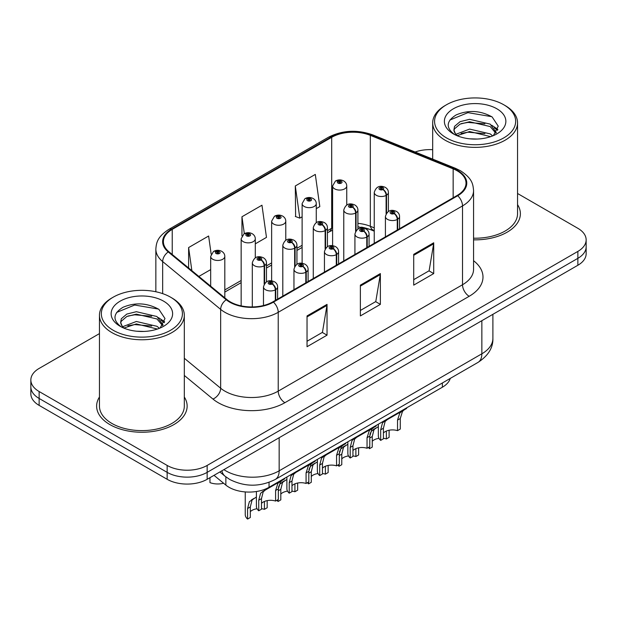 <?xml version="1.0" encoding="UTF-8"?>
<svg xmlns="http://www.w3.org/2000/svg" width="617" height="617" viewBox="0 0 617 617"><rect width="100%" height="100%" fill="white"/><g stroke="black" fill="none" stroke-linecap="round" stroke-linejoin="round"><path stroke-width="0.93" d="M374.249 231.167L371.303 229.971A37.714 21.772 0 0 0 361.462 227.125M450.256 378.429A28.289 16.335 180 0 1 442.374 387.221L269.043 487.291A28.289 16.335 180 0 1 225.868 485.116L214.006 475.337M99.453 397.024A45.257 26.13 0 0 0 96.622 406.117A45.257 26.13 0 0 0 109.88 424.589A45.257 26.13 0 0 0 159.201 430.257A45.257 26.13 0 0 0 187.144 406.117A45.257 26.13 0 0 0 184.313 397.024A45.257 26.13 0 0 1 187.144 406.117A45.257 26.13 0 0 1 159.201 430.257A45.257 26.13 0 0 1 109.88 424.589A45.257 26.13 0 0 1 96.622 406.117A45.257 26.13 0 0 1 99.453 397.024M457.182 170.801A30.171 17.423 180 0 1 466.02 183.118A30.171 17.423 180 0 1 457.182 195.435L272.899 301.836A30.171 17.423 180 0 1 226.84 299.507L168.85 251.69A30.171 17.423 180 0 1 163.397 241.694A30.171 17.423 180 0 1 172.228 229.377L331.691 137.313A30.171 17.423 180 0 1 370.331 135.362L453.156 168.85A30.171 17.423 180 0 1 457.182 170.801M457.714 170.493A30.927 17.854 0 0 0 453.588 168.487L370.763 135.007A30.927 17.854 0 0 0 331.159 137.013L171.696 229.069A30.927 17.854 0 0 0 168.233 251.937L226.223 299.754A30.927 17.854 0 0 0 273.431 302.137L457.714 195.743A30.927 17.854 0 0 0 457.714 170.493M99.453 333.604L39.133 368.426A28.289 16.335 0 0 0 30.85 379.979L30.85 393.839A28.289 16.335 0 0 0 39.133 405.384L167.153 479.293L167.153 472.36A28.289 16.335 0 0 0 207.158 472.36L577.867 258.338A28.289 16.335 0 0 0 586.15 246.785A28.289 16.335 0 0 1 577.867 258.338L207.158 472.36A28.289 16.335 0 0 1 167.153 472.36L39.133 398.459L167.153 472.36L167.153 465.434A28.289 16.335 0 0 0 207.158 465.434L577.867 251.404A28.289 16.335 0 0 0 586.15 239.859A28.289 16.335 0 0 0 577.867 228.313L517.547 193.491M30.85 386.905A28.289 16.335 0 0 0 39.133 398.459A28.289 16.335 0 0 1 30.85 386.905M307.035 315.919L307.035 346.715L327.033 335.17L327.033 304.374L307.035 315.919M307.035 341.255L322.436 332.362L326.956 305.4A7.543 4.358 -120 0 0 327.033 304.374M322.305 332.44L327.033 335.17M413.714 254.335L413.714 285.131L433.712 273.578L433.712 242.782L413.714 254.335M413.714 279.663L429.116 270.77L433.635 243.808A7.543 4.358 -120 0 0 433.712 242.782M428.985 270.848L433.712 273.578M360.374 285.131L360.374 315.927L380.373 304.374L380.373 273.578L360.374 285.131M360.374 310.459L375.776 301.566L380.296 274.604A7.543 4.358 -120 0 0 380.373 273.578M375.645 301.644L380.373 304.374M374.249 227.858L370.331 226.277A30.171 17.423 0 0 0 357.914 223.354M332.602 227.719A30.171 17.423 0 0 0 331.691 228.228L327.426 230.689M302.122 245.296L296.947 248.289M271.634 262.896L266.459 265.888M241.154 280.496L224.812 289.928M473.563 239.836A45.257 26.13 0 0 0 520.378 213.721A45.257 26.13 0 0 0 517.547 204.628A45.257 26.13 0 0 1 520.378 213.721A45.257 26.13 0 0 1 473.563 239.836M432.687 149.7A28.289 16.335 0 0 0 415.102 152.013M30.85 379.979A28.289 16.335 0 0 0 39.133 391.525L167.153 465.434M316.266 208.646L319.814 206.595L315.302 174.418L295.296 185.964L295.62 216.575M211.161 254.104L208.623 236.01L188.617 247.556L188.617 267.986M255.299 243.846L266.475 237.391L261.963 205.214L241.957 216.76L241.957 235.902M241.957 216.76L244.332 233.666M295.296 185.964L299.816 218.14L302.122 216.814M299.816 218.14L295.296 216.459M198.859 276.431L210.675 269.614M188.617 247.556L191.864 270.662M167.153 479.293A28.289 16.335 0 0 0 207.158 479.293L577.867 265.264A28.289 16.335 0 0 0 586.15 253.718L586.15 239.859M378.337 424.188L378.337 435.887A14.145 8.168 180 0 0 380.674 440.384L380.674 429.825L382.478 422.977L384.561 421.203L402.037 411.115L402.037 410.506M402.909 410.004L402.909 410.606L404.197 409.865L402.485 411.423L400.271 418.511L400.271 429.07L397.525 430.658L397.525 420.1L399.816 412.966L402.855 410.644M406.626 407.86L406.626 408.462L402.909 410.606M387.291 419.629L384.561 421.203L387.291 419.629L385.147 421.434L383.419 428.244L383.419 438.803L380.674 440.384M397.525 430.658A10.373 5.985 0 0 0 383.419 432.98M397.695 229.779L397.695 219.228A4.712 2.838 -122.2 0 0 394.224 213.536A2.36 1.357 0 0 0 394.147 211.654A2.36 1.357 0 0 0 390.816 211.654A2.36 1.357 0 0 0 390.816 213.582A2.36 1.357 0 0 0 394.078 213.621L393.122 213.019A0.941 0.548 180 0 1 391.818 213.004A0.941 0.548 180 0 1 391.54 212.618A0.941 0.548 180 0 1 392.119 212.117A0.941 0.548 180 0 1 393.152 212.233A0.941 0.548 180 0 1 393.422 212.618A0.941 0.548 180 0 1 393.176 212.988L394.224 213.536M394.078 213.621A4.712 2.599 62.1 0 1 397.263 219.482A7.072 4.08 180 0 1 387.484 219.359A7.072 4.08 180 0 1 385.409 216.467C387.221 210.667 390.916 208.986 396.507 211.423C398.505 212.688 399.523 214.369 399.554 216.467A7.072 4.08 180 0 1 397.695 219.228M397.263 230.033L397.263 219.482M369.899 434.399L371.318 431.268L378.337 426.648M389.111 430.226L389.111 437.36L386.365 438.949L386.365 431.052M369.514 446.831L369.514 448.675A14.145 8.168 180 0 1 368.388 447.479M376.131 427.92L373.401 429.494L376.131 427.92L373.987 429.725L372.259 436.535L372.259 447.094L369.514 448.675M386.365 438.949A10.373 5.985 0 0 0 383.419 438.317M378.992 438.348A10.373 5.985 0 0 0 372.259 441.271M386.535 213.12L386.535 195.18A4.712 2.838 -122.2 0 0 383.057 189.496A2.36 1.357 0 0 0 382.987 187.614A2.36 1.357 0 0 0 379.656 187.614A2.36 1.357 0 0 0 379.656 189.535A2.36 1.357 0 0 0 382.918 189.581L381.962 188.979A0.941 0.548 180 0 1 380.658 188.964A0.941 0.548 180 0 1 380.38 188.578A0.941 0.548 180 0 1 380.959 188.069A0.941 0.548 180 0 1 381.992 188.193A0.941 0.548 180 0 1 382.262 188.578A0.941 0.548 180 0 1 382.016 188.941L383.057 189.496M382.918 189.581A4.712 2.599 62.1 0 1 386.103 195.435A7.072 4.08 180 0 1 376.324 195.311A7.072 4.08 180 0 1 374.249 192.427C376.054 186.619 379.756 184.938 385.347 187.383C387.345 188.648 388.363 190.329 388.394 192.427A7.072 4.08 180 0 1 386.535 195.18M386.103 213.798L386.103 195.435M346.746 205.021L346.746 185.979A7.072 4.08 180 0 1 342.381 189.751A7.072 4.08 180 0 1 334.676 188.871A7.072 4.08 180 0 1 332.602 185.979L335.424 181.074A4.712 2.838 57.8 0 1 337.939 181.213A2.36 1.357 0 0 0 338.008 183.095A2.36 1.357 0 0 0 341.348 183.095A2.36 1.357 0 0 0 341.348 181.167A2.36 1.357 0 0 0 338.085 181.128L339.042 181.73A0.941 0.548 180 0 1 340.345 181.745A0.941 0.548 180 0 1 340.623 182.131A0.941 0.548 180 0 1 340.036 182.632A0.941 0.548 180 0 1 339.011 182.516A0.941 0.548 180 0 1 338.733 182.131A0.941 0.548 180 0 1 338.98 181.76L337.939 181.213M339.042 182.532L339.042 181.73M338.085 181.128A4.712 2.599 -117.9 0 0 335.879 180.812A4.712 2.599 -117.9 0 0 335.671 180.943M338.98 182.501L338.98 181.76M446.446 137.884A40.545 23.407 0 0 0 503.788 137.884A40.545 23.407 0 0 0 503.788 104.782L505.122 105.553A42.434 24.495 0 0 1 517.547 122.876A42.434 24.495 0 0 1 491.356 145.504A42.434 24.495 0 0 1 445.119 140.198A42.434 24.495 0 0 1 432.687 122.876A42.434 24.495 0 0 1 445.119 105.553L446.446 104.782A40.545 23.407 0 0 0 446.446 137.884M473.563 238.201A42.434 24.495 0 0 0 517.547 213.721L517.547 122.876M469.969 138.833L477.157 139.049M455.87 134.321L469.599 129.084L490.191 133.897L492.682 135.902M457.135 135.64L469.599 131.529L490.638 136.658M456.094 135.277L453.888 130.11A21.317 12.309 0 0 0 457.328 135.809M453.888 130.11L454.528 126.377L460.051 121.68L469.599 119.305L490.191 124.125L496.315 132.586M453.935 130.411L454.528 128.822L460.051 124.125L469.599 121.75L490.191 126.57L495.829 133.218M493.415 135.601L498.228 126.146L492.135 116.96C480.45 110.458 468.496 109.764 456.256 114.878C446.222 121.079 445.597 127.596 454.367 134.421L454.474 134.491M496.862 108.785A30.742 17.754 0 0 0 453.379 108.785A30.742 17.754 0 0 0 453.379 133.889A30.742 17.754 0 0 0 496.862 133.889A30.742 17.754 0 0 0 496.862 108.785M505.122 105.553L503.788 104.782A40.545 23.407 0 0 0 446.446 104.782M449.87 120.045L467.925 112.641L491.718 116.682M461.146 123.647L467.925 122.413L484.916 123.87M494.209 127.842L497.564 130.303M461.146 133.426L467.925 132.192L484.916 133.65M491.656 125.205L497.88 129.369M113.212 330.28A40.545 23.407 0 0 0 170.547 330.28A40.545 23.407 0 0 0 170.554 297.178L171.881 297.942A42.434 24.495 0 0 1 184.313 315.264A42.434 24.495 0 0 1 158.122 337.9A42.434 24.495 0 0 1 111.878 332.586A42.434 24.495 0 0 1 99.453 315.264A42.434 24.495 0 0 1 111.878 297.942L113.212 297.178A40.545 23.407 0 0 0 113.212 330.28M99.453 315.264L99.453 406.117A42.434 24.495 0 0 0 111.878 423.439A42.434 24.495 0 0 0 158.122 428.746A42.434 24.495 0 0 0 184.313 406.117L184.313 315.264M136.735 331.229L143.915 331.437M122.636 326.717L136.365 321.48L156.949 326.293L159.448 328.298M123.901 328.036L136.365 323.925L157.404 329.046M122.852 327.673L120.647 322.506A21.317 12.309 0 0 0 124.086 328.205M120.647 322.506L121.294 318.773L126.809 314.068L136.365 311.701L156.949 316.513L163.073 324.974M120.701 322.807L121.294 321.218L126.809 316.513L136.365 314.146L156.949 318.958L162.595 325.614M160.173 327.997L164.994 318.534L158.901 309.356C147.216 302.854 135.254 302.16 123.022 307.274C112.988 313.475 112.356 319.984 121.125 326.809L121.233 326.879M163.621 301.173A30.742 17.754 0 0 0 120.138 301.173A30.742 17.754 0 0 0 120.138 326.277A30.742 17.754 0 0 0 163.621 326.277A30.742 17.754 0 0 0 163.621 301.173M171.881 297.942L170.554 297.178A40.545 23.407 0 0 0 113.212 297.178M116.636 312.441L134.683 305.029L158.484 309.078M127.912 316.035L134.683 314.809L151.674 316.266M160.968 320.231L164.323 322.699M127.912 325.815L134.683 324.588L151.674 326.046M158.415 317.601L164.646 321.765M347.857 441.787L347.857 453.487A14.145 8.168 180 0 0 350.194 457.984L350.194 447.425L351.998 440.577L354.073 438.803L371.557 428.715L371.557 428.105M372.429 427.604L372.429 428.206L373.717 427.465L371.997 429.023L369.784 436.111L369.784 446.669L367.046 448.258L367.046 437.692L369.336 430.566L372.375 428.244M376.146 425.46L376.146 426.062L372.429 428.206M356.811 437.222L354.073 438.803L356.811 437.222L354.667 439.034L352.939 445.836L352.939 456.403L350.194 457.984M367.046 448.258A10.373 5.985 0 0 0 352.939 450.58M367.215 247.378L367.215 236.828A4.712 2.838 -122.2 0 0 363.737 231.136A2.36 1.357 0 0 0 363.668 229.254A2.36 1.357 0 0 0 360.336 229.254A2.36 1.357 0 0 0 360.336 231.182A2.36 1.357 0 0 0 363.59 231.221L362.634 230.619A0.941 0.548 180 0 1 361.331 230.604A0.941 0.548 180 0 1 361.053 230.218A0.941 0.548 180 0 1 361.639 229.717A0.941 0.548 180 0 1 362.665 229.833A0.941 0.548 180 0 1 362.943 230.218A0.941 0.548 180 0 1 362.696 230.588L363.737 231.136M363.59 231.221A4.712 2.599 62.1 0 1 366.776 237.082A7.072 4.08 180 0 1 356.996 236.959A7.072 4.08 180 0 1 354.929 234.067C356.734 228.267 360.436 226.586 366.028 229.023C368.025 230.288 369.035 231.969 369.074 234.067A7.072 4.08 180 0 1 367.215 236.828M366.776 247.633L366.776 237.082M317.369 459.387L317.369 471.087A14.145 8.168 180 0 0 319.706 475.584L319.706 465.025L321.519 458.176L323.593 456.403L341.07 446.315L341.07 445.705M341.941 445.204L341.941 445.806L343.229 445.065L341.517 446.623L339.304 453.711L339.304 464.269L336.558 465.858L336.558 455.292L338.849 448.166L341.887 445.844M345.659 443.06L345.659 443.662L341.941 445.806M326.324 454.822L323.593 456.403L326.324 454.822L324.18 456.634L322.452 463.436L322.452 474.003L319.706 475.584M336.558 465.858A10.373 5.985 0 0 0 322.452 468.172M336.728 264.978L336.728 254.428A4.712 2.838 -122.2 0 0 333.257 248.736A2.36 1.357 0 0 0 333.18 246.854A2.36 1.357 0 0 0 329.848 246.854A2.36 1.357 0 0 0 329.848 248.782A2.36 1.357 0 0 0 333.111 248.821L332.154 248.219A0.941 0.548 180 0 1 330.851 248.204A0.941 0.548 180 0 1 330.573 247.818A0.941 0.548 180 0 1 331.152 247.317A0.941 0.548 180 0 1 332.185 247.432A0.941 0.548 180 0 1 332.463 247.818A0.941 0.548 180 0 1 332.208 248.188L333.257 248.736M333.111 248.821A4.712 2.599 62.1 0 1 336.296 254.674A7.072 4.08 180 0 1 326.516 254.551A7.072 4.08 180 0 1 324.442 251.667C326.254 245.867 329.948 244.185 335.54 246.623C337.538 247.887 338.556 249.569 338.586 251.667A7.072 4.08 180 0 1 336.728 254.428M336.296 265.233L336.296 254.674M286.89 476.987L286.89 488.687A14.145 8.168 180 0 0 289.226 493.184L289.226 482.625L291.031 475.769L293.106 474.003L310.59 463.915L310.59 463.305M311.462 462.804L311.462 463.406L312.75 462.665L311.037 464.223L308.816 471.311L308.816 481.869L306.078 483.458L306.078 472.892L308.369 465.766L311.408 463.436M315.179 460.66L315.179 461.261L311.462 463.406M295.844 472.421L293.106 474.003L295.844 472.421L293.7 474.234L291.972 481.036L291.972 491.602L289.226 493.184M306.078 483.458A10.373 5.985 0 0 0 291.972 485.772M306.248 282.578L306.248 272.028A4.712 2.838 -122.2 0 0 302.77 266.336A2.36 1.357 0 0 0 302.7 264.454A2.36 1.357 0 0 0 299.368 264.454A2.36 1.357 0 0 0 299.368 266.382A2.36 1.357 0 0 0 302.623 266.421L301.667 265.819A0.941 0.548 180 0 1 300.363 265.804A0.941 0.548 180 0 1 300.093 265.418A0.941 0.548 180 0 1 300.672 264.917A0.941 0.548 180 0 1 301.698 265.032A0.941 0.548 180 0 1 301.975 265.418A0.941 0.548 180 0 1 301.728 265.788L302.77 266.336M302.623 266.421A4.712 2.599 62.1 0 1 305.808 272.274A7.072 4.08 180 0 1 296.029 272.151A7.072 4.08 180 0 1 293.962 269.267C295.767 263.467 299.469 261.785 305.06 264.223C307.058 265.487 308.068 267.169 308.107 269.267A7.072 4.08 180 0 1 306.248 272.028M305.808 282.833L305.808 272.274M256.402 491.518L256.402 506.287A14.145 8.168 180 0 0 258.739 510.783L258.739 500.225L260.551 493.369L262.626 491.602L280.103 481.515L280.103 480.905M280.974 480.404L280.974 481.005L282.262 480.265L280.55 481.823L278.336 488.911L278.336 499.469L275.591 501.05L275.591 490.492L277.881 483.366L280.92 481.036M284.692 478.26L284.692 478.861L280.974 481.005M265.356 490.021L262.626 491.602L265.356 490.021L263.212 491.834L261.485 498.636L261.485 509.195L258.739 510.783M275.591 501.05A10.373 5.985 0 0 0 261.485 503.372M275.76 300.178L275.76 289.628A4.712 2.838 -122.2 0 0 272.29 283.936A2.36 1.357 0 0 0 272.213 282.054A2.36 1.357 0 0 0 268.881 282.054A2.36 1.357 0 0 0 268.881 283.982A2.36 1.357 0 0 0 272.143 284.021L271.187 283.419A0.941 0.548 180 0 1 269.884 283.404A0.941 0.548 180 0 1 269.606 283.018A0.941 0.548 180 0 1 270.184 282.517A0.941 0.548 180 0 1 271.218 282.632A0.941 0.548 180 0 1 271.495 283.018A0.941 0.548 180 0 1 271.241 283.388L272.29 283.936M272.143 284.021A4.712 2.599 62.1 0 1 275.329 289.874A7.072 4.08 180 0 1 265.549 289.751A7.072 4.08 180 0 1 263.474 286.866C265.287 281.067 268.981 279.385 274.573 281.822C276.57 283.087 277.588 284.769 277.619 286.866A7.072 4.08 180 0 1 275.76 289.628M275.329 300.433L275.329 289.874M316.266 222.614L316.266 203.579A7.072 4.08 180 0 1 311.901 207.351A7.072 4.08 180 0 1 304.196 206.471A7.072 4.08 180 0 1 302.122 203.579L304.945 198.674A4.712 2.838 57.8 0 1 307.459 198.813A2.36 1.357 0 0 0 307.528 200.695A2.36 1.357 0 0 0 310.86 200.695A2.36 1.357 0 0 0 310.86 198.767A2.36 1.357 0 0 0 307.598 198.728L308.554 199.33A0.941 0.548 180 0 1 309.857 199.345A0.941 0.548 180 0 1 310.135 199.731A0.941 0.548 180 0 1 309.557 200.232A0.941 0.548 180 0 1 308.523 200.116A0.941 0.548 180 0 1 308.253 199.731A0.941 0.548 180 0 1 308.5 199.36L307.459 198.813M308.554 200.132L308.554 199.33M307.598 198.728A4.712 2.599 -117.9 0 0 305.4 198.412A4.712 2.599 -117.9 0 0 305.191 198.543M308.5 200.101L308.5 199.36M285.779 240.214L285.779 221.179A7.072 4.08 180 0 1 281.414 224.95A7.072 4.08 180 0 1 273.709 224.071A7.072 4.08 180 0 1 271.634 221.179L274.457 216.274A4.712 2.838 57.8 0 1 276.971 216.413A2.36 1.357 0 0 0 277.041 218.295A2.36 1.357 0 0 0 280.38 218.295A2.36 1.357 0 0 0 280.38 216.366A2.36 1.357 0 0 0 277.118 216.328L278.074 216.929A0.941 0.548 180 0 1 279.378 216.945A0.941 0.548 180 0 1 279.655 217.331A0.941 0.548 180 0 1 279.069 217.832A0.941 0.548 180 0 1 278.043 217.716A0.941 0.548 180 0 1 277.766 217.331A0.941 0.548 180 0 1 278.012 216.96L276.971 216.413M278.074 217.732L278.074 216.929M277.118 216.328A4.712 2.599 -117.9 0 0 274.912 216.012A4.712 2.599 -117.9 0 0 274.704 216.143M278.012 217.701L278.012 216.96M255.299 257.813L255.299 238.779A7.072 4.08 180 0 1 250.934 242.55A7.072 4.08 180 0 1 243.229 241.663A7.072 4.08 180 0 1 241.154 238.779L243.977 233.874A4.712 2.838 57.8 0 1 246.492 234.013A2.36 1.357 0 0 0 246.561 235.895A2.36 1.357 0 0 0 249.893 235.895A2.36 1.357 0 0 0 249.893 233.966A2.36 1.357 0 0 0 246.63 233.928L247.587 234.529A0.941 0.548 180 0 1 248.89 234.545A0.941 0.548 180 0 1 249.168 234.93A0.941 0.548 180 0 1 248.589 235.432A0.941 0.548 180 0 1 247.556 235.316A0.941 0.548 180 0 1 247.286 234.93A0.941 0.548 180 0 1 247.533 234.56L246.492 234.013M247.587 235.332L247.587 234.529M246.63 233.928A4.712 2.599 -117.9 0 0 244.432 233.612A4.712 2.599 -117.9 0 0 244.224 233.743M247.533 235.301L247.533 234.56M209.957 477.674L209.957 482.617A14.145 8.168 180 0 0 223.585 483.234M224.812 297.834L224.812 256.379A7.072 4.08 180 0 1 220.446 260.15A7.072 4.08 180 0 1 212.742 259.263A7.072 4.08 180 0 1 210.675 256.379L213.49 251.474A4.712 2.838 57.8 0 1 216.004 251.613A2.36 1.357 0 0 0 216.073 253.494A2.36 1.357 0 0 0 219.413 253.494A2.36 1.357 0 0 0 219.413 251.566A2.36 1.357 0 0 0 216.151 251.528L217.107 252.129A0.941 0.548 180 0 1 218.41 252.145A0.941 0.548 180 0 1 218.688 252.53A0.941 0.548 180 0 1 218.102 253.032A0.941 0.548 180 0 1 217.076 252.916A0.941 0.548 180 0 1 216.798 252.53A0.941 0.548 180 0 1 217.045 252.16L216.004 251.613M217.107 252.931L217.107 252.129M216.151 251.528A4.712 2.599 -117.9 0 0 213.945 251.212A4.712 2.599 -117.9 0 0 213.737 251.343M217.045 252.901L217.045 252.16M339.412 451.999L340.839 448.868L347.857 444.24M358.624 447.826L358.624 454.96L355.886 456.549L355.886 448.652M339.034 464.431L339.034 466.275A14.145 8.168 180 0 1 337.9 465.079M345.651 445.52L342.913 447.094L345.651 445.52L343.507 447.325L341.772 454.135L341.772 464.694L339.034 466.275M355.886 456.549A10.373 5.985 0 0 0 352.939 455.917M348.512 455.948A10.373 5.985 0 0 0 341.772 458.871M356.055 230.712L356.055 212.78A4.712 2.838 -122.2 0 0 352.577 207.096A2.36 1.357 0 0 0 352.508 205.214A2.36 1.357 0 0 0 349.168 205.214A2.36 1.357 0 0 0 349.168 207.135A2.36 1.357 0 0 0 352.43 207.181L351.474 206.579A0.941 0.548 180 0 1 350.171 206.564A0.941 0.548 180 0 1 349.893 206.178A0.941 0.548 180 0 1 350.479 205.669A0.941 0.548 180 0 1 351.505 205.793A0.941 0.548 180 0 1 351.783 206.178A0.941 0.548 180 0 1 351.536 206.541L352.577 207.096M352.43 207.181A4.712 2.599 62.1 0 1 355.616 213.035A7.072 4.08 180 0 1 345.836 212.911A7.072 4.08 180 0 1 343.769 210.027C345.574 204.219 349.276 202.538 354.86 204.983C356.857 206.24 357.875 207.929 357.914 210.027A7.072 4.08 180 0 1 356.055 212.78M355.616 231.398L355.616 213.035M308.932 469.599L310.351 466.467L317.369 461.84M328.144 465.426L328.144 472.56L325.398 474.149L325.398 466.251M308.546 482.031L308.546 483.875A14.145 8.168 180 0 1 307.42 482.679M315.164 463.12L312.433 464.694L315.164 463.12L313.02 464.925L311.292 471.735L311.292 482.293L308.546 483.875M325.398 474.149A10.373 5.985 0 0 0 322.452 473.517M318.025 473.548A10.373 5.985 0 0 0 311.292 476.471M325.568 248.312L325.568 230.38A4.712 2.838 -122.2 0 0 322.089 224.696A2.36 1.357 0 0 0 322.02 222.814A2.36 1.357 0 0 0 318.688 222.814A2.36 1.357 0 0 0 318.688 224.735A2.36 1.357 0 0 0 321.951 224.781L320.994 224.179A0.941 0.548 180 0 1 319.691 224.156A0.941 0.548 180 0 1 319.413 223.778A0.941 0.548 180 0 1 319.992 223.269A0.941 0.548 180 0 1 321.025 223.393A0.941 0.548 180 0 1 321.295 223.778A0.941 0.548 180 0 1 321.048 224.141L322.089 224.696M321.951 224.781A4.712 2.599 62.1 0 1 325.136 230.635A7.072 4.08 180 0 1 315.356 230.511A7.072 4.08 180 0 1 313.282 227.627C315.086 221.819 318.788 220.138 324.38 222.583C326.378 223.84 327.396 225.521 327.426 227.627A7.072 4.08 180 0 1 325.568 230.38M325.136 248.998L325.136 230.635M278.444 487.199L279.871 484.067L286.89 479.44M297.656 483.026L297.656 490.16L294.918 491.749L294.918 483.851M278.066 499.623L278.066 501.474A14.145 8.168 180 0 1 276.933 500.279M284.684 480.72L281.946 482.293L284.684 480.72L282.54 482.525L280.804 489.335L280.804 499.893L278.066 501.474M294.918 491.749A10.373 5.985 0 0 0 291.972 491.117M287.545 491.14A10.373 5.985 0 0 0 280.804 494.07M295.088 265.912L295.088 247.98A4.712 2.838 -122.2 0 0 291.61 242.296A2.36 1.357 0 0 0 291.54 240.414A2.36 1.357 0 0 0 288.201 240.414A2.36 1.357 0 0 0 288.201 242.334A2.36 1.357 0 0 0 291.463 242.381L290.507 241.779A0.941 0.548 180 0 1 289.203 241.756A0.941 0.548 180 0 1 288.926 241.378A0.941 0.548 180 0 1 289.512 240.869A0.941 0.548 180 0 1 290.538 240.992A0.941 0.548 180 0 1 290.815 241.378A0.941 0.548 180 0 1 290.568 241.741L291.61 242.296M291.463 242.381A4.712 2.599 62.1 0 1 294.648 248.235A7.072 4.08 180 0 1 284.869 248.111A7.072 4.08 180 0 1 282.802 245.227C284.607 239.419 288.309 237.738 293.893 240.175C295.89 241.44 296.908 243.121 296.947 245.227A7.072 4.08 180 0 1 295.088 247.98M294.648 266.59L294.648 248.235M245.242 491.926L245.242 514.578A14.145 8.168 180 0 0 247.579 519.074L247.579 508.516L249.384 501.667L256.402 497.04M267.176 500.626L267.176 507.76L264.431 509.349L264.431 501.451M254.196 498.312L251.466 499.893L254.196 498.312L252.052 500.125L250.325 506.927L250.325 517.493L247.579 519.074M264.431 509.349A10.373 5.985 0 0 0 261.485 508.716M257.058 508.74A10.373 5.985 0 0 0 250.325 511.67M264.6 283.512L264.6 265.58A4.712 2.838 -122.2 0 0 261.122 259.896A2.36 1.357 0 0 0 261.053 258.014A2.36 1.357 0 0 0 257.721 258.014A2.36 1.357 0 0 0 257.721 259.934A2.36 1.357 0 0 0 260.983 259.981L260.027 259.379A0.941 0.548 180 0 1 258.724 259.356A0.941 0.548 180 0 1 258.446 258.97A0.941 0.548 180 0 1 259.024 258.469A0.941 0.548 180 0 1 260.058 258.592A0.941 0.548 180 0 1 260.328 258.97A0.941 0.548 180 0 1 260.081 259.341L261.122 259.896M260.983 259.981A4.712 2.599 62.1 0 1 264.169 265.834A7.072 4.08 180 0 1 254.389 265.711A7.072 4.08 180 0 1 252.314 262.827C254.127 257.019 257.821 255.338 263.413 257.775C265.41 259.04 266.428 260.721 266.459 262.827A7.072 4.08 180 0 1 264.6 265.58M264.169 284.19L264.169 265.834M442.374 382.972L442.374 387.221M225.868 476.872L225.868 485.116M269.043 482.347L269.043 487.291M473.563 260.713A47.147 27.217 180 0 1 469.182 296.291L284.9 402.693A9.432 5.445 60 0 1 278.228 391.139L462.519 284.745A37.714 21.772 0 0 0 473.563 269.344L473.563 190.506A37.714 21.772 180 0 1 462.519 205.908A9.432 5.445 -120 0 0 457.714 195.743M284.9 402.693A47.147 27.217 180 0 1 218.225 402.693A47.147 27.217 180 0 1 212.942 399.052L184.313 375.452M226.223 299.754A9.432 6.309 129.5 0 0 220.662 309.395L220.662 388.232A37.714 21.772 0 0 0 224.889 391.139A37.714 21.772 0 0 0 278.228 391.139L278.228 312.302A37.714 21.772 180 0 1 220.662 309.395L162.672 261.577A37.714 21.772 180 0 1 155.846 249.091L155.846 291.748M473.563 190.506C472.954 184.028 472.36 178.637 460.567 170.793L455.608 168.387A9.432 4.419 112 0 0 453.588 168.487M455.608 168.387L372.784 134.907C357.166 129.377 342.342 130.179 328.306 137.313A9.432 5.445 60 0 1 331.159 137.013M171.696 229.069A9.432 5.445 -120 0 0 168.85 229.377C157.412 236.874 156.371 242.52 155.846 249.091M168.233 251.937A9.432 6.309 129.5 0 0 162.672 261.577L162.672 293.63M372.784 134.907A9.432 4.419 112 0 0 370.763 135.007M273.431 302.137A9.432 5.445 60 0 1 278.228 312.302L462.519 205.908L462.519 284.745A9.432 5.445 60 0 0 469.182 296.291M374.249 230.542L373.354 230.18A17.916 8.391 -68 0 1 370.331 226.277L370.331 135.362M331.691 137.313L331.691 228.228A17.916 10.342 60 0 1 328.645 232.131L327.426 232.833M207.158 465.434L207.158 479.293M577.867 251.404L577.867 265.264M39.133 391.525L39.133 405.384M184.313 358.261L220.662 388.232A9.432 6.309 -50.5 0 1 212.942 399.052M453.156 168.85L453.156 197.764M172.228 229.377L172.228 254.474M360.374 286.103L380.296 274.604M413.714 255.307L433.635 243.808M307.035 316.899L326.956 305.4M223.902 469.63A37.714 21.772 0 0 0 225.822 470.825A37.714 21.772 0 0 0 279.162 470.825L481.854 353.803A37.714 21.772 0 0 0 492.898 338.401C493.176 347.764 488.194 355.778 477.951 362.434L275.259 479.455A18.857 10.89 60 0 0 279.162 470.825L279.162 437.715M481.854 320.693L481.854 353.803A18.857 10.89 60 0 1 477.951 362.434M221.889 470.786A18.857 12.61 129.5 0 0 225.051 476.224L219.868 471.951M397.525 420.1L400.271 418.511M380.674 429.825L383.419 428.244M369.784 437.962L372.259 436.535M367.046 437.692L369.784 436.111M350.194 447.425L352.939 445.836M336.558 455.292L339.304 453.711M319.706 465.025L322.452 463.436M306.078 472.892L308.816 471.311M289.226 482.625L291.972 481.036M275.591 490.492L278.336 488.911M258.739 500.225L261.485 498.636M339.304 455.562L341.772 454.135M308.816 473.162L311.292 471.735M278.336 490.762L280.804 489.335M247.579 508.516L250.325 506.927M328.306 137.313L168.85 229.377M373.354 230.18L357.914 226.748M332.602 230.21L328.645 232.131M302.122 247.448L296.947 250.433M271.634 265.048L266.459 268.033M241.154 282.648L224.812 292.08M275.259 479.455C260.081 487.083 244.903 487.083 229.732 479.455L225.051 476.224M492.898 338.401L492.898 314.315M385.409 236.874L385.409 216.467M399.554 228.706L399.554 216.467M374.249 243.314L374.249 192.427M388.394 211.461L388.394 192.427M346.746 185.979C346.715 183.881 345.697 182.2 343.7 180.935C341.108 179.593 338.502 179.555 335.879 180.812M332.602 245.659L332.602 185.979M432.687 159.124L432.687 122.876M354.929 254.474L354.929 234.067M369.074 246.306L369.074 234.067M324.442 272.074L324.442 251.667M338.586 263.906L338.586 251.667M293.962 289.674L293.962 269.267M308.107 281.506L308.107 269.267M263.474 305.523L263.474 286.866M277.619 299.106L277.619 286.866M316.266 203.579C316.236 201.481 315.218 199.8 313.22 198.535C310.621 197.193 308.014 197.155 305.4 198.412M302.122 263.258L302.122 203.579M285.779 221.179C285.748 219.081 284.73 217.4 282.733 216.135C280.141 214.793 277.534 214.755 274.912 216.012M271.634 280.858L271.634 221.179M255.299 238.779C255.268 236.681 254.25 235 252.253 233.735C249.661 232.393 247.047 232.354 244.432 233.612M241.154 305.87L241.154 238.779M224.812 256.379C224.781 254.281 223.763 252.6 221.765 251.335C219.174 249.993 216.567 249.954 213.945 251.212M210.675 286.172L210.675 256.379M343.769 260.914L343.769 210.027M357.914 229.061L357.914 210.027M313.282 278.514L313.282 227.627M327.426 246.661L327.426 227.627M282.802 296.114L282.802 245.227M296.947 264.261L296.947 245.227M252.314 306.927L252.314 262.827M266.459 281.861L266.459 262.827"/></g></svg>
